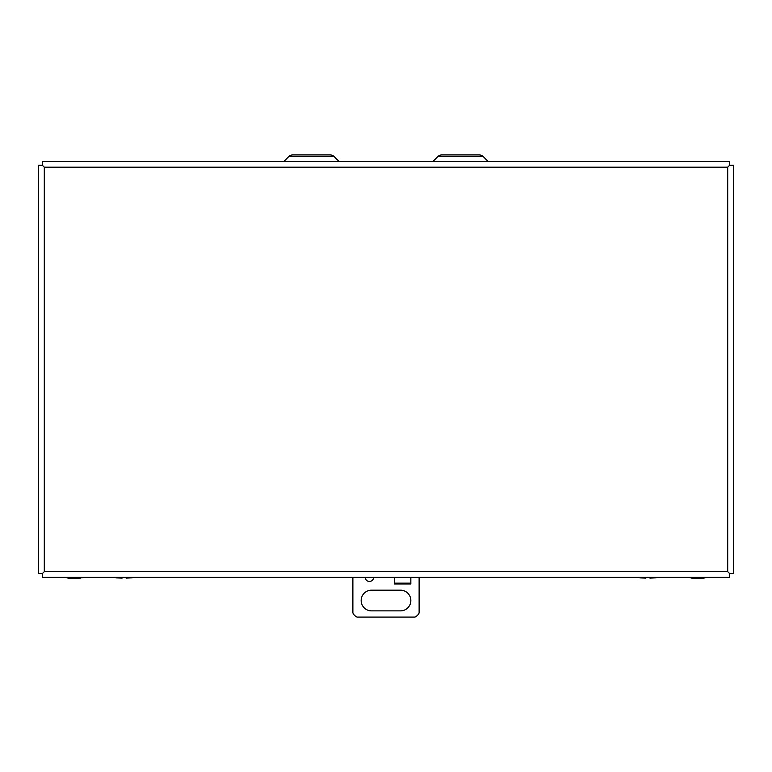 <?xml version="1.0" encoding="UTF-8"?>
<svg xmlns="http://www.w3.org/2000/svg" width="772" height="772" viewBox="0 0 772 772"><rect width="100%" height="100%" fill="white"/><g stroke="black" fill="none" stroke-linecap="round" stroke-linejoin="round"><path stroke-width="1.16" d="M729.627 165.276L733.4 165.276L733.4 573.577L729.627 573.577L729.617 577.35L42.383 577.35L42.383 573.577L38.6 573.577L38.6 165.276L42.383 165.276L42.383 161.493L729.617 161.493L729.627 165.276L727.707 167.186L729.617 165.266M727.707 571.656L729.627 573.577L727.707 571.656L44.293 571.656L42.383 573.577L44.293 571.656L44.293 167.186L42.373 165.276L44.293 167.186L727.707 167.186L727.707 571.656M76.187 577.832L68.061 578.083L80.346 578.083L83.308 577.35M82.44 577.736L75.955 578.083M65.109 577.35L68.061 578.083M696.199 577.861L691.654 578.083L688.692 577.35L691.654 578.083L703.939 578.083L706.901 577.35M706.023 577.736L700.175 578.083M373.58 577.35A4.14 4.14 0 0 1 369.441 581.48A4.14 4.14 0 0 1 365.301 577.35M400.494 610.874L371.506 610.874A10.354 10.354 0 0 1 361.161 600.519A10.354 10.354 0 0 1 371.506 590.175L400.494 590.175A10.354 10.354 0 0 1 410.839 600.519A10.354 10.354 0 0 1 400.494 610.874M410.839 577.35L410.839 583.96L410.839 577.35M394.289 583.149L394.28 577.35L394.289 583.149L410.839 583.149M352.881 577.35L352.881 612.939A8.28 8.28 0 0 0 357.021 617.079L414.979 617.079A8.28 8.28 0 0 0 419.119 612.939L419.119 577.35M319.762 154.921L330.127 154.921A5.761 5.761 0 0 1 334.199 156.61L288.757 156.61L283.874 161.493M303.203 154.921L292.829 154.921A5.761 5.761 0 0 0 288.757 156.61M468.797 154.921L479.171 154.921A5.761 5.761 0 0 1 483.243 156.61L437.801 156.61L432.909 161.493M452.238 154.921L441.873 154.921A5.761 5.761 0 0 0 437.801 156.61M330.127 154.921L292.829 154.921M479.171 154.921L441.873 154.921M639.901 577.881L645.894 578.083L639.901 577.881A5.964 5.964 0 0 1 638.569 577.35M649.87 577.35L649.87 578.083L656.046 577.832A5.964 5.964 0 0 0 657.194 577.35M656.103 577.784L649.87 578.083M645.894 578.083L645.894 577.35M116.128 577.881L122.13 578.083L122.13 577.35L122.13 578.083L116.128 577.881A5.964 5.964 0 0 1 114.806 577.35M126.106 577.35L126.106 578.083L132.282 577.832A5.964 5.964 0 0 0 133.431 577.35M132.34 577.784L126.106 578.083M394.289 583.96L410.839 583.96M334.199 156.61L339.091 161.493M483.243 156.61L488.126 161.493"/></g></svg>

